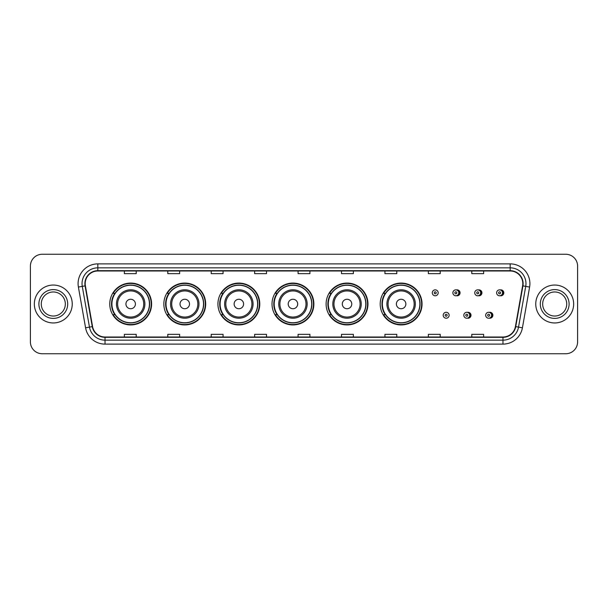<?xml version="1.0" encoding="UTF-8"?>
<svg xmlns="http://www.w3.org/2000/svg" width="608" height="608" viewBox="0 0 608 608"><rect width="100%" height="100%" fill="white"/><g stroke="black" fill="none" stroke-linecap="round" stroke-linejoin="round"><path stroke-width="0.91" d="M380.198 304A20.923 20.923 0 0 0 401.12 324.923A20.923 20.923 0 0 0 422.043 304A20.923 20.923 0 0 0 401.12 283.077A20.923 20.923 0 0 0 380.198 304M326.108 304A20.923 20.923 0 0 0 347.031 324.923A20.923 20.923 0 0 0 367.962 304A20.923 20.923 0 0 0 347.031 283.077A20.923 20.923 0 0 0 326.108 304M272.019 304A20.923 20.923 0 0 0 292.942 324.923A20.923 20.923 0 0 0 313.872 304A20.923 20.923 0 0 0 292.942 283.077A20.923 20.923 0 0 0 272.019 304M217.93 304A20.923 20.923 0 0 0 238.86 324.923A20.923 20.923 0 0 0 259.783 304A20.923 20.923 0 0 0 238.86 283.077A20.923 20.923 0 0 0 217.93 304M163.841 304A20.923 20.923 0 0 0 184.771 324.923A20.923 20.923 0 0 0 205.694 304A20.923 20.923 0 0 0 184.771 283.077A20.923 20.923 0 0 0 163.841 304M109.759 304A20.923 20.923 0 0 0 130.682 324.923A20.923 20.923 0 0 0 151.605 304A20.923 20.923 0 0 0 130.682 283.077A20.923 20.923 0 0 0 109.759 304M467.408 318.144A2.964 2.964 0 0 0 471.002 315.256A2.964 2.964 0 0 0 467.408 312.36M489.28 318.144A2.964 2.964 0 0 0 492.875 315.256A2.964 2.964 0 0 0 489.28 312.36M456.471 295.724A2.964 2.964 0 0 0 460.066 292.828A2.964 2.964 0 0 0 456.471 289.932M478.344 295.724A2.964 2.964 0 0 0 481.939 292.828A2.964 2.964 0 0 0 478.344 289.932M500.217 295.724A2.964 2.964 0 0 0 503.812 292.828A2.964 2.964 0 0 0 500.217 289.932M114.775 314.663A19.144 19.144 0 0 1 114.775 293.337M168.864 314.663A19.144 19.144 0 0 1 168.864 293.337M222.954 314.663A19.144 19.144 0 0 1 222.954 293.337M277.035 314.663A19.144 19.144 0 0 1 277.035 293.337M331.124 314.663A19.144 19.144 0 0 1 331.124 293.337M385.214 314.663A19.144 19.144 0 0 1 385.214 293.337M30.4 266.099L30.4 341.901A11.841 11.841 0 0 0 42.241 353.742L565.759 353.742A11.841 11.841 0 0 0 577.6 341.901L577.6 266.099A11.841 11.841 0 0 0 565.759 254.258L42.241 254.258A11.841 11.841 0 0 0 30.4 266.099L30.4 341.901M34.344 304A18.954 18.954 0 0 0 53.299 322.954A18.954 18.954 0 0 0 72.246 304A18.954 18.954 0 0 0 53.299 285.046A18.954 18.954 0 0 0 34.344 304A18.954 18.954 0 0 0 53.299 322.954A18.954 18.954 0 0 0 72.246 304A18.954 18.954 0 0 0 53.299 285.046A18.954 18.954 0 0 0 34.344 304M535.754 304A18.954 18.954 0 0 0 554.701 322.954A18.954 18.954 0 0 0 573.656 304A18.954 18.954 0 0 0 554.701 285.046A18.954 18.954 0 0 0 535.754 304A18.954 18.954 0 0 0 554.701 322.954A18.954 18.954 0 0 0 573.656 304A18.954 18.954 0 0 0 554.701 285.046A18.954 18.954 0 0 0 535.754 304M85.196 283.624A12.631 12.631 0 0 1 97.835 270.993L510.165 270.993A12.631 12.631 0 0 1 522.606 285.821L515.424 326.564A12.631 12.631 0 0 1 502.983 337.007L105.017 337.007A12.631 12.631 0 0 1 92.576 326.564L85.394 285.821A12.631 12.631 0 0 1 85.196 283.624M84.884 283.624A12.95 12.95 0 0 0 85.082 285.874L92.264 326.618A12.95 12.95 0 0 0 105.017 337.318L502.983 337.318A12.95 12.95 0 0 0 515.736 326.618L522.918 285.874A12.95 12.95 0 0 0 510.165 270.682L97.835 270.682A12.95 12.95 0 0 0 84.884 283.624M78.394 287.06A19.737 19.737 0 0 1 97.835 263.887L510.165 263.887A19.737 19.737 0 0 1 529.606 287.06L522.424 327.803A19.737 19.737 0 0 1 502.983 344.113L105.017 344.113A19.737 19.737 0 0 1 85.576 327.803L78.394 287.06L82.278 286.368A15.793 15.793 0 0 1 97.835 267.839L510.165 267.839A15.793 15.793 0 0 1 525.722 286.368L518.533 327.112A15.793 15.793 0 0 1 502.983 340.161L105.017 340.161A15.793 15.793 0 0 1 89.467 327.112L82.278 286.368A15.793 15.793 0 0 1 82.042 283.624M565.759 254.258L42.241 254.258M42.241 353.742L565.759 353.742M577.6 341.901L577.6 266.099M515.736 326.618L518.533 327.112L525.722 286.368L529.606 287.06M298.08 270.993L298.08 273.668L309.92 273.668L309.92 270.993M254.646 270.993L254.646 273.668L266.494 273.668L266.494 270.993M211.219 270.993L211.219 273.668L223.068 273.668L223.068 270.993M167.793 270.993L167.793 273.668L179.634 273.668L179.634 270.993M124.366 270.993L124.366 273.668L136.207 273.668L136.207 270.993M341.506 270.993L341.506 273.668L353.354 273.668L353.354 270.993M384.932 270.993L384.932 273.668L396.781 273.668L396.781 270.993M428.366 270.993L428.366 273.668L440.207 273.668L440.207 270.993M471.793 270.993L471.793 273.668L483.634 273.668L483.634 270.993M309.92 337.007L309.92 334.332L298.08 334.332L298.08 337.007M266.494 337.007L266.494 334.332L254.646 334.332L254.646 337.007M223.068 337.007L223.068 334.332L211.219 334.332L211.219 337.007M179.634 337.007L179.634 334.332L167.793 334.332L167.793 337.007M136.207 337.007L136.207 334.332L124.366 334.332L124.366 337.007M353.354 337.007L353.354 334.332L341.506 334.332L341.506 337.007M396.781 337.007L396.781 334.332L384.932 334.332L384.932 337.007M440.207 337.007L440.207 334.332L428.366 334.332L428.366 337.007M483.634 337.007L483.634 334.332L471.793 334.332L471.793 337.007M65.33 304A12.031 12.031 0 0 0 53.299 291.969A12.031 12.031 0 0 0 41.268 304A12.031 12.031 0 0 0 53.299 316.031A12.031 12.031 0 0 0 65.33 304A12.031 12.031 0 0 1 53.299 316.031A12.031 12.031 0 0 1 41.268 304M135.417 304A4.735 4.735 0 0 0 130.682 299.265A4.735 4.735 0 0 0 125.94 304A4.735 4.735 0 0 0 130.682 308.735A4.735 4.735 0 0 0 135.417 304M144.894 304A14.212 14.212 0 0 0 130.682 289.788A14.212 14.212 0 0 0 116.47 304A14.212 14.212 0 0 0 130.682 318.212A14.212 14.212 0 0 0 144.894 304A14.212 14.212 0 0 1 130.682 318.212A14.212 14.212 0 0 1 116.47 304M149.431 304A18.757 18.757 0 0 0 130.682 285.243A18.757 18.757 0 0 0 111.925 304A18.757 18.757 0 0 0 130.682 322.757A18.757 18.757 0 0 0 149.431 304M151.21 304A20.528 20.528 0 0 1 113.134 314.663L115.041 314.663A18.932 18.932 0 0 0 149.614 304.046A18.932 18.932 0 0 0 115.041 293.337L113.134 293.337A20.528 20.528 0 0 1 151.21 304M189.506 304A4.735 4.735 0 0 0 184.771 299.265A4.735 4.735 0 0 0 180.029 304A4.735 4.735 0 0 0 184.771 308.735A4.735 4.735 0 0 0 189.506 304M198.983 304A14.212 14.212 0 0 0 184.771 289.788A14.212 14.212 0 0 0 170.559 304A14.212 14.212 0 0 0 184.771 318.212A14.212 14.212 0 0 0 198.983 304A14.212 14.212 0 0 1 184.771 318.212A14.212 14.212 0 0 1 170.559 304M203.52 304A18.757 18.757 0 0 0 184.771 285.243A18.757 18.757 0 0 0 166.014 304A18.757 18.757 0 0 0 184.771 322.757A18.757 18.757 0 0 0 203.52 304M205.299 304A20.528 20.528 0 0 1 167.223 314.663L169.123 314.663A18.932 18.932 0 0 0 203.695 304.046A18.932 18.932 0 0 0 169.123 293.337L167.223 293.337A20.528 20.528 0 0 1 205.299 304M243.595 304A4.735 4.735 0 0 0 238.86 299.265A4.735 4.735 0 0 0 234.118 304A4.735 4.735 0 0 0 238.86 308.735A4.735 4.735 0 0 0 243.595 304M253.072 304A14.212 14.212 0 0 0 238.86 289.788A14.212 14.212 0 0 0 224.641 304A14.212 14.212 0 0 0 238.86 318.212A14.212 14.212 0 0 0 253.072 304A14.212 14.212 0 0 1 238.86 318.212A14.212 14.212 0 0 1 224.641 304M257.61 304A18.757 18.757 0 0 0 238.86 285.243A18.757 18.757 0 0 0 220.104 304A18.757 18.757 0 0 0 238.86 322.757A18.757 18.757 0 0 0 257.61 304M259.388 304A20.528 20.528 0 0 1 221.312 314.663L223.212 314.663A18.932 18.932 0 0 0 257.784 304.046A18.932 18.932 0 0 0 223.212 293.337L221.312 293.337A20.528 20.528 0 0 1 259.388 304M297.684 304A4.735 4.735 0 0 0 292.942 299.265A4.735 4.735 0 0 0 288.207 304A4.735 4.735 0 0 0 292.942 308.735A4.735 4.735 0 0 0 297.684 304M307.162 304A14.212 14.212 0 0 0 292.942 289.788A14.212 14.212 0 0 0 278.73 304A14.212 14.212 0 0 0 292.942 318.212A14.212 14.212 0 0 0 307.162 304A14.212 14.212 0 0 1 292.942 318.212A14.212 14.212 0 0 1 278.73 304M311.699 304A18.757 18.757 0 0 0 292.942 285.243A18.757 18.757 0 0 0 274.193 304A18.757 18.757 0 0 0 292.942 322.757A18.757 18.757 0 0 0 311.699 304M313.477 304A20.528 20.528 0 0 1 275.401 314.663L277.301 314.663A18.932 18.932 0 0 0 311.874 304.046A18.932 18.932 0 0 0 277.301 293.337L275.401 293.337A20.528 20.528 0 0 1 313.477 304M351.774 304A4.735 4.735 0 0 0 347.031 299.265A4.735 4.735 0 0 0 342.296 304A4.735 4.735 0 0 0 347.031 308.735A4.735 4.735 0 0 0 351.774 304M361.243 304A14.212 14.212 0 0 0 347.031 289.788A14.212 14.212 0 0 0 332.819 304A14.212 14.212 0 0 0 347.031 318.212A14.212 14.212 0 0 0 361.243 304A14.212 14.212 0 0 1 347.031 318.212A14.212 14.212 0 0 1 332.819 304M365.788 304A18.757 18.757 0 0 0 347.031 285.243A18.757 18.757 0 0 0 328.282 304A18.757 18.757 0 0 0 347.031 322.757A18.757 18.757 0 0 0 365.788 304M367.566 304A20.528 20.528 0 0 1 329.49 314.663L331.39 314.663A18.932 18.932 0 0 0 365.963 304.046A18.932 18.932 0 0 0 331.39 293.337L329.49 293.337A20.528 20.528 0 0 1 367.566 304M405.863 304A4.735 4.735 0 0 0 401.12 299.265A4.735 4.735 0 0 0 396.386 304A4.735 4.735 0 0 0 401.12 308.735A4.735 4.735 0 0 0 405.863 304M415.332 304A14.212 14.212 0 0 0 401.12 289.788A14.212 14.212 0 0 0 386.908 304A14.212 14.212 0 0 0 401.12 318.212A14.212 14.212 0 0 0 415.332 304A14.212 14.212 0 0 1 401.12 318.212A14.212 14.212 0 0 1 386.908 304M419.877 304A18.757 18.757 0 0 0 401.12 285.243A18.757 18.757 0 0 0 382.371 304A18.757 18.757 0 0 0 401.12 322.757A18.757 18.757 0 0 0 419.877 304M421.656 304A20.528 20.528 0 0 1 383.58 314.663L385.48 314.663A18.932 18.932 0 0 0 420.052 304.046A18.932 18.932 0 0 0 385.48 293.337L383.58 293.337A20.528 20.528 0 0 1 421.656 304M566.732 304A12.031 12.031 0 0 0 554.701 291.969A12.031 12.031 0 0 0 542.67 304A12.031 12.031 0 0 0 554.701 316.031A12.031 12.031 0 0 0 566.732 304A12.031 12.031 0 0 1 554.701 316.031A12.031 12.031 0 0 1 542.67 304M438.193 292.828A2.964 2.964 0 0 1 435.237 295.784A2.964 2.964 0 0 1 432.273 292.828A2.964 2.964 0 0 1 435.237 289.864A2.964 2.964 0 0 1 438.193 292.828A2.964 2.964 0 0 0 435.237 289.864A2.964 2.964 0 0 0 432.273 292.828M458.804 292.828A2.964 2.964 0 0 1 455.84 295.784A2.964 2.964 0 0 1 452.884 292.828A2.964 2.964 0 0 1 455.84 289.864A2.964 2.964 0 0 1 458.804 292.828A2.964 2.964 0 0 0 455.84 289.864A2.964 2.964 0 0 0 452.884 292.828M480.677 292.828A2.964 2.964 0 0 1 477.713 295.784A2.964 2.964 0 0 1 474.757 292.828A2.964 2.964 0 0 1 477.713 289.864A2.964 2.964 0 0 1 480.677 292.828A2.964 2.964 0 0 0 477.713 289.864A2.964 2.964 0 0 0 474.757 292.828M502.55 292.828A2.964 2.964 0 0 1 499.586 295.784A2.964 2.964 0 0 1 496.622 292.828A2.964 2.964 0 0 1 499.586 289.864A2.964 2.964 0 0 1 502.55 292.828A2.964 2.964 0 0 0 499.586 289.864A2.964 2.964 0 0 0 496.622 292.828M443.209 315.256A2.964 2.964 0 0 1 446.166 312.292A2.964 2.964 0 0 1 449.13 315.256A2.964 2.964 0 0 1 446.166 318.212A2.964 2.964 0 0 1 443.209 315.256A2.964 2.964 0 0 0 446.166 318.212A2.964 2.964 0 0 0 449.13 315.256M463.82 315.256A2.964 2.964 0 0 1 466.777 312.292A2.964 2.964 0 0 1 469.741 315.256A2.964 2.964 0 0 1 466.777 318.212A2.964 2.964 0 0 1 463.82 315.256A2.964 2.964 0 0 0 466.777 318.212A2.964 2.964 0 0 0 469.741 315.256M485.686 315.256A2.964 2.964 0 0 1 488.65 312.292A2.964 2.964 0 0 1 491.614 315.256A2.964 2.964 0 0 1 488.65 318.212A2.964 2.964 0 0 1 485.686 315.256A2.964 2.964 0 0 0 488.65 318.212A2.964 2.964 0 0 0 491.614 315.256M510.165 263.887L510.165 270.682M82.278 286.368L85.082 285.874M105.017 344.113L105.017 337.318M502.983 337.318L502.983 344.113M85.576 327.803L92.264 326.618M522.918 285.874L525.722 286.368M97.835 263.887L97.835 270.682M518.533 327.112L522.424 327.803M67.701 304A14.402 14.402 0 0 0 53.299 289.598A14.402 14.402 0 0 0 38.897 304A14.402 14.402 0 0 0 53.299 318.402A14.402 14.402 0 0 0 67.701 304M143.739 304A13.057 13.057 0 0 0 130.682 290.943A13.057 13.057 0 0 0 117.625 304A13.057 13.057 0 0 0 130.682 317.057A13.057 13.057 0 0 0 143.739 304M197.828 304A13.057 13.057 0 0 0 184.771 290.943A13.057 13.057 0 0 0 171.714 304A13.057 13.057 0 0 0 184.771 317.057A13.057 13.057 0 0 0 197.828 304M251.917 304A13.057 13.057 0 0 0 238.86 290.943A13.057 13.057 0 0 0 225.804 304A13.057 13.057 0 0 0 238.86 317.057A13.057 13.057 0 0 0 251.917 304M305.999 304A13.057 13.057 0 0 0 292.942 290.943A13.057 13.057 0 0 0 279.885 304A13.057 13.057 0 0 0 292.942 317.057A13.057 13.057 0 0 0 305.999 304M360.088 304A13.057 13.057 0 0 0 347.031 290.943A13.057 13.057 0 0 0 333.974 304A13.057 13.057 0 0 0 347.031 317.057A13.057 13.057 0 0 0 360.088 304M414.177 304A13.057 13.057 0 0 0 401.12 290.943A13.057 13.057 0 0 0 388.064 304A13.057 13.057 0 0 0 401.12 317.057A13.057 13.057 0 0 0 414.177 304M569.103 304A14.402 14.402 0 0 0 554.701 289.598A14.402 14.402 0 0 0 540.299 304A14.402 14.402 0 0 0 554.701 318.402A14.402 14.402 0 0 0 569.103 304M434.249 292.828A0.988 0.988 0 0 0 435.237 293.816A0.988 0.988 0 0 0 436.217 292.828A0.988 0.988 0 0 0 435.237 291.84A0.988 0.988 0 0 0 434.249 292.828M458.569 290.252A3.754 3.754 0 0 1 458.569 295.397M454.852 292.828A0.988 0.988 0 0 0 455.84 293.816A0.988 0.988 0 0 0 456.828 292.828A0.988 0.988 0 0 0 455.84 291.84A0.988 0.988 0 0 0 454.852 292.828M480.442 290.252A3.754 3.754 0 0 1 480.442 295.397M476.725 292.828A0.988 0.988 0 0 0 477.713 293.816A0.988 0.988 0 0 0 478.701 292.828A0.988 0.988 0 0 0 477.713 291.84A0.988 0.988 0 0 0 476.725 292.828M502.314 290.252A3.754 3.754 0 0 1 502.314 295.397M498.598 292.828A0.988 0.988 0 0 0 499.586 293.816A0.988 0.988 0 0 0 500.574 292.828A0.988 0.988 0 0 0 499.586 291.84A0.988 0.988 0 0 0 498.598 292.828M447.154 315.256A0.988 0.988 0 0 0 446.166 314.268A0.988 0.988 0 0 0 445.185 315.256A0.988 0.988 0 0 0 446.166 316.236A0.988 0.988 0 0 0 447.154 315.256M469.505 312.679A3.754 3.754 0 0 1 469.505 317.824M467.765 315.256A0.988 0.988 0 0 0 466.777 314.268A0.988 0.988 0 0 0 465.789 315.256A0.988 0.988 0 0 0 466.777 316.236A0.988 0.988 0 0 0 467.765 315.256M491.378 312.679A3.754 3.754 0 0 1 491.378 317.824M489.638 315.256A0.988 0.988 0 0 0 488.65 314.268A0.988 0.988 0 0 0 487.662 315.256A0.988 0.988 0 0 0 488.65 316.236A0.988 0.988 0 0 0 489.638 315.256"/></g></svg>

